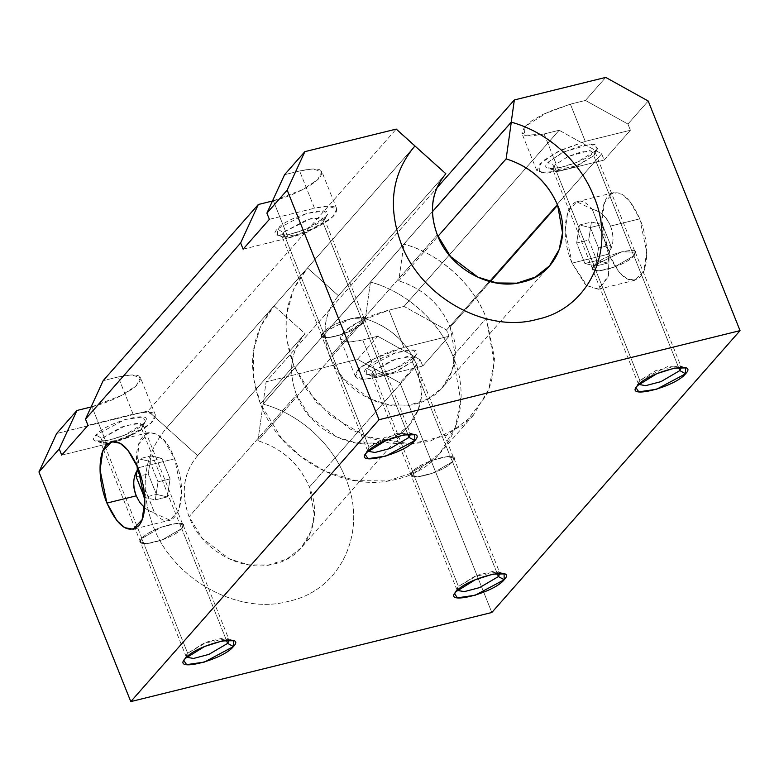 <?xml version="1.0" encoding="UTF-8"?>
<svg xmlns="http://www.w3.org/2000/svg" width="779" height="779" viewBox="0 0 779 779"><rect width="100%" height="100%" fill="white"/><g stroke="black" fill="none" stroke-linecap="round" stroke-linejoin="round"><path stroke-width="0.58" stroke-dasharray="3.9 2.92" d="M95.905 435.042L101.854 438.343L101.913 443.163L125.536 438.441L141.574 428.547L144.047 423.163L124.611 435.159L107.132 440.671L95.973 440.885L95.905 435.042C81.941 449.444 133.316 436.785 144.047 423.163C158.01 408.761 106.645 421.42 95.905 435.042L124.922 419.54L142.684 416.96L145.478 421.088L141.574 428.547L142.752 426.834L140.444 423.435L125.789 425.558L101.854 438.343L95.905 435.042M262.99 404.028L266.106 381.827L357.483 359.275L399.978 382.878L491.822 612.498L399.978 382.878L420.261 359.84L399.978 382.878L357.483 359.275L377.766 336.236L420.261 359.84L422.744 366.052L449.006 336.236L446.523 330.033L404.028 306.42L526.107 167.797L559.166 130.259L601.67 153.862L446.523 330.033L601.67 153.862L604.144 160.065L630.406 130.249L627.923 124.046L585.428 100.442L570.384 104.152L543.138 114.299L531.638 120.901L524.16 127.23L524.569 135.38L544.122 133.969L559.166 130.259L404.028 306.42L388.984 310.139C371.534 314.239 349.206 325.369 342.76 333.208C336.645 341.825 343.305 344.075 362.722 339.946L377.766 336.236L357.483 359.275L266.106 381.827L436.766 188.051L266.106 381.827L262.99 404.028L432.413 211.654L262.99 404.028L432.413 211.742L403.882 244.139L398.721 280.839L437.915 236.349L398.721 280.839L403.882 244.139L370.463 282.076L263.059 404.038L257.907 440.748L365.312 318.786L370.463 282.076L365.312 318.786L257.907 440.748L263.059 404.038C299.282 413.892 331.961 443.222 345.525 478.14C331.961 443.261 299.311 413.892 263.059 404.048M605.711 77.403L585.428 100.442L605.711 77.403M166.716 427.788L147.991 410.971L396.229 129.1L147.991 410.971L56.624 433.523L147.991 410.971L166.716 427.788L414.954 145.916L166.677 427.827C143.696 455.248 139.129 487.858 152.976 525.659C172.49 579.128 238.189 615.673 288.96 601.193C341.085 590.287 368.496 530.791 345.525 478.14C368.448 530.762 341.163 590.258 288.97 601.193C238.267 615.653 172.471 579.167 152.976 525.659C139.129 487.878 143.696 455.267 166.677 427.827L274.091 305.865L305.037 333.655L197.632 455.618L166.677 427.827L197.632 455.618C183.279 472.756 180.426 493.126 189.083 516.75C201.284 550.159 242.318 573.003 274.072 563.957C306.634 557.141 323.791 519.953 309.419 487.05C299.34 463.797 282.173 448.363 257.907 440.748C282.086 448.431 299.263 463.865 309.419 487.05L416.833 365.088C406.667 341.903 389.5 326.469 365.312 318.786C389.558 326.391 406.735 341.825 416.833 365.088C431.147 397.972 414.116 435.149 381.486 441.995C349.81 451.031 308.669 428.236 296.487 394.787C287.831 371.184 290.684 350.803 305.037 333.655L274.091 305.865C251.101 333.285 246.534 365.896 260.39 403.697C279.904 457.166 345.594 493.701 396.375 479.231C448.5 468.315 475.901 408.829 452.93 356.178C439.366 321.289 406.726 291.921 370.463 282.076C405.333 290.918 440.524 322.535 452.93 356.178L486.349 318.231C473.934 284.598 438.743 252.98 403.882 244.139C440.096 253.993 472.785 283.322 486.349 318.231L494.538 358.087L492.445 377.055L489.855 386.316L486.232 395.411L463.846 424.886L429.784 441.294L410.815 444.166M91.075 406.989L91.951 406.774C109.401 402.665 131.739 391.535 138.175 383.696C144.29 375.079 137.64 372.839 118.213 376.958L103.169 380.668L118.213 376.958L133.102 414.194C152.518 410.066 159.169 412.315 153.073 420.933C146.666 428.732 124.309 439.911 106.85 444.011L61.716 455.14L106.85 444.011L91.951 406.774L91.075 406.989M272.475 201.011L273.361 200.787C290.801 196.688 313.139 185.558 319.575 177.719C325.69 169.101 319.039 166.852 299.613 170.981L284.569 174.691L299.613 170.981L314.502 208.217C333.918 204.088 340.569 206.338 334.473 214.955C328.066 222.755 305.709 233.934 288.249 238.023L273.361 200.787L272.475 201.011M87.978 425.334L133.102 414.194L87.978 425.334M243.116 249.163L288.249 238.023L243.116 249.163M269.378 219.347L314.502 208.217L269.378 219.347M325.447 217.175C339.41 202.774 288.045 215.442 277.305 229.055C263.341 243.467 314.716 230.798 325.447 217.175L322.973 222.56L324.152 220.847L321.844 217.448L307.189 219.581L283.254 232.366L277.305 229.055L306.322 213.563L324.083 210.982L326.878 215.101L325.447 217.175L306.011 229.182L288.532 234.693L277.382 234.907L277.305 229.055L283.254 232.366L310.987 218.519L324.356 218.967L322.973 222.56L363.004 322.652L364.387 319.059L351.027 318.611L323.295 332.458L283.254 232.366L323.295 332.458C332.107 321.24 374.524 310.753 363.004 322.652C354.192 333.87 311.775 344.357 323.295 332.458L321.902 336.051L328.144 337.706L343.422 333.957L363.004 322.652L322.973 222.56L303.391 233.866L288.113 237.614L281.871 235.959L283.254 232.366L283.313 237.186L306.936 232.463L322.973 222.56L325.447 217.175M288.249 238.023L317.579 226.816L332.487 216.952L336.781 208.957L327.735 206.143L314.502 208.217L299.613 170.981L312.846 168.907L321.883 171.721L317.598 179.715L302.69 189.579L273.361 200.787L288.249 238.023M106.85 444.011L136.179 432.803L151.087 422.939L155.381 414.944L146.335 412.12L133.102 414.194L118.213 376.958L131.447 374.884L140.483 377.708L136.198 385.702L121.29 395.566L91.951 406.774L106.85 444.011M648.206 101.007L627.923 124.046L648.206 101.007M586.879 285.63L584.902 283.868L572.068 263.136C555.563 225.16 571.241 183.007 592.186 209.2L609.295 251.968L608.204 276.866L598.817 289.155L586.879 285.64L598.389 289.272L608.467 275.912L609.295 251.968C613.755 244.937 614.144 236.31 610.473 226.085L639.802 218.841C629.091 195.276 618.545 187.7 608.156 196.123C599.587 204.799 599.859 232.833 608.779 254.081C619.49 277.655 630.036 285.221 640.426 276.798C648.995 268.132 648.722 240.098 639.802 218.841L646.658 251.841L643.98 270.625L635.089 280.216L626.676 278.687L618.964 271.939L608.779 254.081L572.068 263.136L586.879 285.62M362.722 339.946L377.62 377.182L422.744 366.052L420.261 359.84L377.766 336.236L362.722 339.946L349.489 342.02L340.452 339.206L344.737 331.211L359.645 321.347L388.984 310.139L403.873 347.376L374.543 358.583L359.635 368.448L355.341 376.442L364.387 379.256L377.62 377.182L362.722 339.946M544.122 133.969L559.02 171.205L604.144 160.065L601.67 153.862L559.166 130.259L544.122 133.969L530.889 136.043L521.852 133.219L524.588 126.763L548.328 111.845L570.384 104.152L585.272 141.388L561.211 149.996L542.788 160.951L536.741 170.455L545.787 173.279L559.02 171.205L544.122 133.969M388.984 310.139L404.028 306.42L446.523 330.033L449.006 336.236L403.873 347.376L388.984 310.139M559.02 171.205L539.467 172.617L539.049 164.466L558.027 151.535L585.272 141.388L630.406 130.249L604.144 160.065L559.02 171.205M596.217 150.357L595.916 144.427L581.699 145.459L561.883 152.83L548.075 162.236C534.112 176.638 585.487 163.98 596.217 150.357L593.744 155.742L594.922 154.028L589.82 150.454L567.998 156.55L554.025 165.537L548.075 162.236L563.451 152.061L590.871 143.969L597.649 148.283L596.217 150.357L576.781 162.353L559.303 167.865L548.153 168.079L548.075 162.236L554.025 165.537L567.988 156.55L581.757 151.701L595.127 152.148L593.744 155.742L633.775 255.833L635.158 252.24L621.798 251.792L594.065 265.629L554.025 165.537L594.065 265.629C602.878 254.421 645.294 243.934 633.775 255.833C624.962 267.041 582.546 277.528 594.065 265.629L592.673 269.232L598.915 270.878L614.193 267.139L633.775 255.833L593.744 155.742L574.162 167.047L558.884 170.786L552.642 169.14L554.025 165.537L554.083 170.358L577.706 165.635L593.744 155.742L596.217 150.357M377.62 377.182C358.204 381.311 351.553 379.061 357.649 370.444C364.056 362.644 386.413 351.465 403.873 347.376L449.006 336.236L422.744 366.052L377.62 377.182M414.817 356.334C428.781 341.932 377.406 354.591 366.675 368.214C352.712 382.616 404.087 369.957 414.817 356.334L412.344 361.719L413.522 360.005L411.215 356.607L396.56 358.739L372.625 371.525L366.675 368.214L395.693 352.721L413.454 350.141L416.249 354.26L414.817 356.334L395.381 368.34L377.903 373.852L366.743 374.066L366.675 368.214L372.625 371.525L392.207 360.219L407.485 356.47L413.727 358.126L412.344 361.719L452.375 461.811L453.758 458.218L447.526 456.562L432.238 460.311L412.666 471.616L372.625 371.525L412.666 471.616C421.478 460.399 463.894 449.911 452.375 461.811C443.563 473.028 401.146 483.506 412.666 471.616L411.273 475.209L417.515 476.865L432.793 473.116L452.375 461.811L412.344 361.719L392.762 373.024L377.474 376.773L371.242 375.118L372.625 371.525L372.683 376.345L396.307 371.622L412.344 361.719L414.817 356.334M570.384 104.152L585.428 100.442L627.923 124.046L630.406 130.249L585.272 141.388L570.384 104.152M141.895 538.435L101.854 438.343L121.436 427.038L136.715 423.299L142.956 424.945L141.574 428.547L181.604 528.639L182.987 525.036L176.755 523.391L161.467 527.13L141.895 538.435C150.707 527.227 193.124 516.74 181.604 528.639C172.792 539.847 130.375 550.334 141.895 538.435L140.502 542.028L146.744 543.684L162.022 539.944L181.604 528.639L141.574 428.547L121.991 439.853L106.713 443.592L100.472 441.946L101.854 438.343L141.895 538.435M136.257 495.843C139.733 504.821 145.829 510.449 154.544 512.728L137.182 470.341M141.749 538.474C130.142 550.432 172.821 539.925 181.741 528.6C193.348 516.633 150.668 527.149 141.749 538.474L161.467 527.081L176.862 523.313L183.143 524.978L181.741 528.6L226.426 640.309L181.741 528.6L162.022 539.983L146.637 543.752L140.356 542.096L141.749 538.474L187.661 653.25L141.749 538.474M229.153 640.153L222.765 638.098L207.38 641.867L187.661 653.25L203.806 643.279L227.595 638.527L229.153 640.153M185.266 658.45L187.661 653.25L185.266 658.45M412.519 471.646C400.912 483.613 443.592 473.096 452.511 461.781C464.118 449.814 421.439 460.331 412.519 471.646L432.238 460.262L447.633 456.494L453.914 458.159L452.511 461.781L497.197 573.48L452.511 461.781L432.793 473.165L417.408 476.933L411.127 475.268L412.519 471.646L458.432 586.431L412.519 471.646M499.923 573.325L493.535 571.27L478.15 575.038L458.432 586.431L474.577 576.46L498.365 571.698L499.923 573.325M456.036 591.631L458.432 586.431L456.036 591.631M323.149 332.487C311.542 344.454 354.221 333.938 363.15 322.623C374.748 310.655 332.068 321.172 323.149 332.487L351.076 318.543L364.543 319.001L363.15 322.623L407.826 434.322L363.15 322.623L343.422 334.006L328.037 337.774L321.756 336.109L323.149 332.487L369.061 447.273L323.149 332.487M410.552 434.176L396.988 433.328L369.061 447.273L385.206 437.301L408.994 432.54L410.552 434.176M366.666 452.472L369.061 447.273L366.666 452.472M593.919 265.668C582.312 277.636 624.992 267.119 633.911 255.794C645.518 243.827 602.839 254.343 593.919 265.668L621.846 251.724L635.313 252.172L633.911 255.794L678.597 367.503L633.911 255.794L614.193 267.178L598.808 270.956L592.527 269.291L593.919 265.668L639.832 380.444L593.919 265.668M681.323 367.347L667.759 366.5L639.832 380.444L655.976 370.483L679.765 365.721L681.323 367.347M637.436 385.654L639.832 380.444L637.436 385.654M137.172 470.341L137.347 469.221M136.997 465.54L138.818 444.069L148.351 432.657L156.754 434.185L164.466 440.924L174.662 458.792L137.951 467.848L174.662 458.792C159.958 418.751 130.891 427.428 137.435 469.961L154.544 512.728C175.46 538.893 191.186 496.836 174.662 458.792L181.517 491.792L178.839 510.576L169.939 520.158L149.11 510.8L144.612 507.791M156.413 494.402L148.224 473.914L150.951 455.91L161.876 458.412L170.065 478.9L167.339 496.905L156.413 494.402L167.339 496.905L155.303 499.875L158.04 481.87L149.841 461.382L138.915 458.88L137.659 467.127L138.915 458.88L150.951 455.91L148.224 473.914L156.413 494.402L144.378 497.372L155.303 499.875L144.378 497.372L156.413 494.402M598.515 248.014L590.316 227.517L579.391 225.024L576.664 243.029L584.863 263.516L595.789 266.019L598.515 248.014L595.789 266.019L607.815 263.049L596.889 260.546L588.7 240.059L591.427 222.054L602.352 224.547L610.551 245.044L607.815 263.049L610.551 245.044L598.515 248.014L610.551 245.044L602.352 224.547L590.316 227.517L598.515 248.014M602.352 224.547L591.427 222.054L579.391 225.024L590.316 227.517L602.352 224.547M591.427 222.054L588.7 240.059L576.664 243.029L579.391 225.024L591.427 222.054M588.7 240.059L596.889 260.546L584.863 263.516L576.664 243.029L588.7 240.059M596.889 260.546L607.815 263.049L595.789 266.019L584.863 263.516L596.889 260.546M136.189 476.884L148.224 473.914L136.189 476.884M138.915 458.88L149.841 461.382L161.876 458.412L150.951 455.91L138.915 458.88M149.841 461.382L158.04 481.87L170.065 478.9L161.876 458.412L149.841 461.382M158.04 481.87L155.303 499.875L167.339 496.905L170.065 478.9L158.04 481.87M410.767 444.166L389.938 443.144L370.006 438.071L350.083 429.005L316.099 402.139L293.8 365.75C279.943 327.969 284.51 295.368 307.501 267.927L338.446 295.718L445.861 173.756L338.446 295.718L307.501 267.927L414.905 145.965L166.677 427.827M338.446 295.718C324.093 312.846 321.25 333.227 329.897 356.84C342.098 390.25 383.141 413.104 414.895 404.058C447.458 397.241 464.605 360.054 450.243 327.141C440.164 303.898 422.987 288.464 398.721 280.839C422.909 288.532 440.086 303.966 450.243 327.141L490.351 281.599L450.243 327.141L455.092 354.766L451.762 371.525L442.102 387.815L427.885 399.072L409.452 405.129L389.373 404.914L370.522 399.13L343.149 378.516L329.897 356.84L437.311 234.878L329.897 356.84C321.357 333.266 324.21 312.895 338.446 295.718L445.452 174.214M411.059 443.981L446.299 435.471L473.32 415.304L488.774 389.237L494.11 362.43L486.349 318.231L452.93 356.178L460.701 400.367L455.364 427.174L439.901 453.242L417.154 471.266L387.669 480.945L355.545 480.604L325.369 471.353L300.343 456.173L281.579 438.363L260.39 403.697L293.8 365.75L306.858 389.928L330.384 415.519L366.334 436.561L411.01 443.981M274.091 305.865L307.501 267.927L293.741 288.96L286.76 313.518L286.906 340.014L293.8 365.75L260.39 403.697L253.496 377.951L253.35 351.456L260.332 326.898L274.091 305.865M305.037 333.655C290.801 350.832 287.948 371.203 296.487 394.787L189.083 516.75L296.487 394.787L309.73 416.453L337.103 437.068L355.964 442.852L376.043 443.066L394.466 437.009L408.693 425.753L418.352 409.462L421.682 392.704L416.833 365.088L309.419 487.05L314.278 514.666L310.938 531.424L301.278 547.715L287.062 558.981L268.638 565.028L248.559 564.814L229.698 559.03L202.326 538.416L189.083 516.75C180.543 493.165 183.386 472.795 197.632 455.618L305.037 333.655L197.632 455.618M572.068 263.136L608.779 254.081L601.924 221.08L604.601 202.297L613.492 192.715L621.905 194.234L629.617 200.982L639.802 218.841L610.473 226.085C606.228 216.513 600.132 210.885 592.186 209.2L576.791 201.771L567.891 211.352L565.223 230.136L572.068 263.136M638.624 384.417L638.634 382.168L639.832 380.444L638.634 384.427M610.473 226.085C614.28 235.316 613.891 243.934 609.295 251.968L592.186 209.2C600.911 211.479 606.997 217.107 610.473 226.085M367.863 451.245L367.863 448.996L369.061 447.273L367.863 451.245M457.234 590.404L457.234 588.155L458.432 586.431L457.234 590.404M186.463 657.233L186.463 654.973L187.661 653.25L186.463 657.233M101.913 443.163L95.973 440.885M336.781 208.957L321.883 171.721M155.381 414.944L140.483 377.708M355.341 376.442L340.452 339.206M536.741 170.455L521.852 133.219M145.478 421.088L142.752 426.834M142.956 424.945L182.987 525.036M183.143 524.978L229.045 639.763M227.595 638.527L233.33 640.727M416.249 354.26L413.522 360.005M413.727 358.126L453.758 458.218M453.914 458.159L499.816 572.935M498.365 571.698L504.101 573.909M326.878 215.101L324.152 220.847M324.356 218.967L364.387 319.059M364.543 319.001L410.445 433.776M408.994 432.54L414.73 434.75M597.649 148.283L594.922 154.028M595.127 152.148L635.158 252.24M635.313 252.172L681.216 366.958M679.765 365.721L685.501 367.922M148.351 432.657L113.198 441.333M598.389 289.272L635.089 280.216M546.488 269.281L442.102 387.815M473.32 415.304L439.901 453.242M306.829 268.687L273.419 306.624M408.693 425.753L301.278 547.715M613.492 192.715L576.791 201.771M134.543 528.892L169.939 520.158M636.005 387.728L638.634 382.168M638.429 384.066L592.527 269.291M592.673 269.232L552.642 169.14M554.083 170.358L548.153 168.079M365.234 454.547L367.863 448.996M367.659 450.895L321.756 336.109M321.902 336.051L281.871 235.959M283.313 237.186L277.382 234.907M454.595 593.705L457.234 588.155M457.03 590.054L411.127 475.268M411.273 475.209L371.242 375.118M372.683 376.345L366.743 374.066M183.834 660.534L186.463 654.973M186.259 656.872L140.356 542.096M140.502 542.028L103.5 449.522M103.471 449.454L100.472 441.946"/><path stroke-width="1.17" d="M605.711 77.403L514.344 99.955L511.228 122.157L514.344 99.955L605.711 77.403L648.206 101.007L605.711 77.403M511.287 122.176L506.136 158.877C530.382 166.482 547.549 181.916 557.647 205.179L490.351 281.599L557.647 205.179C547.491 182.004 530.314 166.57 506.136 158.877L437.915 236.349L506.136 158.877L511.287 122.176L432.413 211.742L511.287 122.176C547.51 132.031 580.199 161.35 593.754 196.269C616.676 248.9 589.391 308.387 537.198 319.322C486.495 333.792 420.699 297.296 401.204 243.788C387.358 206.007 391.925 173.396 414.915 145.965L445.861 173.756L414.905 145.965C391.925 173.386 387.358 205.987 401.204 243.788C420.718 297.257 486.417 333.802 537.198 319.332C589.314 308.416 616.725 248.92 593.754 196.269C580.189 161.389 547.54 132.021 511.287 122.176L432.413 211.654L511.228 122.157M414.954 145.916L396.229 129.1L304.862 151.652L287.178 190.105L379.022 419.725L740.05 330.627L648.206 101.007L740.05 330.627L379.022 419.725L287.178 190.105L266.895 213.144L269.378 219.347L243.116 249.163L240.643 242.96L85.495 419.121L87.978 425.334L61.716 455.14L59.243 448.938L76.917 410.484L56.624 433.523L38.95 471.977L59.243 448.938L38.95 471.977L130.794 701.597L379.022 419.725L130.794 701.597L491.822 612.498L740.05 330.627L491.822 612.498L130.794 701.597L38.95 471.977L56.624 433.523L76.917 410.484L91.951 406.774L76.917 410.484L59.243 448.938L61.716 455.14L87.978 425.334L85.495 419.121L240.643 242.96L258.316 204.507L103.169 380.668L85.495 419.121L103.169 380.668L258.316 204.507L273.361 200.787L258.316 204.507L240.643 242.96L243.116 249.163L269.378 219.347L266.895 213.144L287.178 190.105L304.862 151.652L284.569 174.691L266.895 213.144L284.569 174.691L304.862 151.652L396.229 129.1L414.915 145.965M137.951 467.848C146.842 489.085 147.163 517.09 138.574 525.806C128.204 534.238 117.658 526.662 106.927 503.078C98.037 481.85 97.716 453.845 106.304 445.13C116.675 436.688 127.23 444.264 137.951 467.848L127.766 449.989L120.054 443.241L111.64 441.712L102.75 451.304L100.072 470.088L106.927 503.078L136.257 495.843C132.586 485.619 132.985 476.991 137.435 469.961C132.839 477.985 132.449 486.612 136.257 495.843L106.927 503.078L117.113 520.947L124.825 527.695L133.238 529.214L142.129 519.632L144.806 500.848L137.951 467.848M233.408 646.57C222.716 660.164 171.302 672.871 185.266 658.45C195.957 644.856 247.362 632.159 233.408 646.57L233.33 640.727L222.181 640.942L204.702 646.453L185.266 658.45L183.834 660.534L186.629 664.653L204.39 662.072L233.408 646.57L227.653 643.376L229.153 640.153L227.653 643.376L233.408 646.57M504.179 579.751C493.487 593.345 442.073 606.052 456.036 591.631C466.728 578.037 518.132 565.33 504.179 579.751L504.101 573.909L492.951 574.123L475.472 579.634L456.036 591.631L454.595 593.705L457.4 597.824L475.161 595.253L504.179 579.751L498.424 576.557L499.923 573.325L498.424 576.557L504.179 579.751M414.808 440.593C404.116 454.186 352.702 466.894 366.666 452.472C377.357 438.879 428.762 426.171 414.808 440.593L414.73 434.75L403.58 434.964L386.102 440.476L366.666 452.472L365.234 454.547L368.029 458.665L385.79 456.095L414.808 440.593L409.053 437.399L410.552 434.176L409.053 437.399L414.808 440.593M685.578 373.774C674.887 387.358 623.473 400.065 637.436 385.654C648.128 372.06 699.532 359.353 685.578 373.774L685.501 367.922L674.351 368.136L656.872 373.647L637.436 385.654L636.005 387.728L638.799 391.847L656.561 389.266L685.578 373.774L679.824 370.58L681.323 367.347L679.824 370.58L685.578 373.774M436.766 188.051L514.344 99.955L436.766 188.051M226.426 640.309L227.653 643.376L208.84 654.418L193.552 658.45L186.463 657.233L193.552 658.45L208.84 654.418L227.653 643.376L226.426 640.309M497.197 573.48L498.424 576.557L479.611 587.6L464.323 591.621L457.234 590.404L464.323 591.621L479.611 587.6L498.424 576.557L497.197 573.48M407.826 434.322L409.053 437.399L390.24 448.441L374.952 452.463L367.863 451.245L374.952 452.463L390.24 448.441L409.053 437.399L407.826 434.322M678.597 367.503L679.824 370.58L661.001 381.622L645.703 385.644L638.624 384.417L645.723 385.644L661.011 381.613L679.824 370.58L678.597 367.503M137.347 469.221L136.997 465.54M144.378 497.372L136.189 476.884L144.378 497.372M137.659 467.127L136.189 476.884L137.659 467.127M445.861 173.756C431.615 190.933 428.771 211.304 437.311 234.878L450.554 256.554L477.926 277.168L496.778 282.952L516.857 283.166L535.29 277.11L549.507 265.853L559.166 249.562L562.506 232.804L557.647 205.179C571.971 238.072 554.94 275.25 522.3 282.095C490.624 291.132 449.483 268.336 437.311 234.878C428.654 211.284 431.498 190.904 445.861 173.756L445.452 174.214M144.612 507.791L139.616 502.182L136.257 495.843M113.198 441.333L111.64 441.712M549.507 265.853L546.488 269.281M133.238 529.214L134.543 528.892"/></g></svg>
